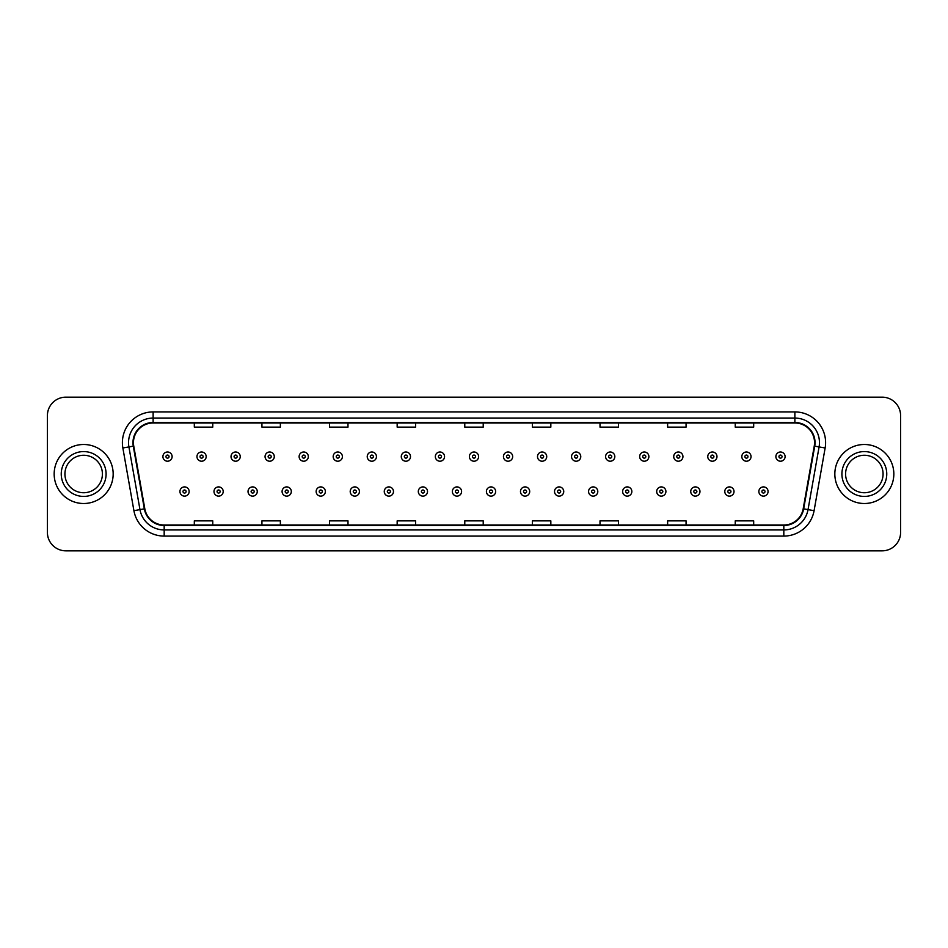 <?xml version="1.0" encoding="UTF-8"?>
<svg xmlns="http://www.w3.org/2000/svg" width="948" height="948" viewBox="0 0 948 948"><rect width="100%" height="100%" fill="white"/><g stroke="black" fill="none" stroke-linecap="round" stroke-linejoin="round"><path stroke-width="1.42" d="M54.166 474A29.506 29.506 0 0 0 83.673 503.507A29.506 29.506 0 0 0 113.168 474A29.506 29.506 0 0 0 83.673 444.494A29.506 29.506 0 0 0 54.166 474A29.506 29.506 0 0 0 83.673 503.507A29.506 29.506 0 0 0 113.168 474A29.506 29.506 0 0 0 83.673 444.494A29.506 29.506 0 0 0 54.166 474M834.832 474A29.506 29.506 0 0 0 864.327 503.507A29.506 29.506 0 0 0 893.834 474A29.506 29.506 0 0 0 864.327 444.494A29.506 29.506 0 0 0 834.832 474A29.506 29.506 0 0 0 864.327 503.507A29.506 29.506 0 0 0 893.834 474A29.506 29.506 0 0 0 864.327 444.494A29.506 29.506 0 0 0 834.832 474M133.455 442.645A19.671 19.671 0 0 1 153.126 422.986L794.874 422.986A19.671 19.671 0 0 1 814.249 446.07L803.193 508.768A19.671 19.671 0 0 1 783.818 525.014L164.182 525.014A19.671 19.671 0 0 1 144.807 508.768L133.751 446.07A19.671 19.671 0 0 1 133.455 442.645M132.969 442.645A20.157 20.157 0 0 0 133.277 446.153L144.333 508.851A20.157 20.157 0 0 0 164.182 525.512L783.818 525.512A20.157 20.157 0 0 0 803.667 508.851L814.723 446.153A20.157 20.157 0 0 0 794.874 422.488L153.126 422.488A20.157 20.157 0 0 0 132.969 442.645M122.861 447.989A30.739 30.739 0 0 1 153.126 411.918L794.874 411.918A30.739 30.739 0 0 1 825.139 447.989L814.083 510.688A30.739 30.739 0 0 1 783.818 536.082L164.182 536.082A30.739 30.739 0 0 1 133.917 510.688L122.861 447.989L128.916 446.923A24.589 24.589 0 0 1 153.126 418.068L794.874 418.068A24.589 24.589 0 0 1 819.084 446.923L808.028 509.621A24.589 24.589 0 0 1 783.818 529.932L164.182 529.932A24.589 24.589 0 0 1 139.972 509.621L128.916 446.923A24.589 24.589 0 0 1 128.537 442.645M900.6 415.603A18.439 18.439 0 0 0 882.161 397.165L65.839 397.165A18.439 18.439 0 0 0 47.4 415.603L47.4 532.397A18.439 18.439 0 0 0 65.839 550.835L882.161 550.835A18.439 18.439 0 0 0 900.6 532.397L900.6 415.603L900.6 532.397M803.667 508.851L808.028 509.621L819.084 446.923L825.139 447.989M464.781 422.986L464.781 427.145L483.219 427.145L483.219 422.986M397.165 422.986L397.165 427.145L415.603 427.145L415.603 422.986M329.549 422.986L329.549 427.145L347.987 427.145L347.987 422.986M261.932 422.986L261.932 427.145L280.371 427.145L280.371 422.986M194.316 422.986L194.316 427.145L212.755 427.145L212.755 422.986M532.397 422.986L532.397 427.145L550.835 427.145L550.835 422.986M600.013 422.986L600.013 427.145L618.452 427.145L618.452 422.986M667.629 422.986L667.629 427.145L686.068 427.145L686.068 422.986M735.245 422.986L735.245 427.145L753.684 427.145L753.684 422.986M483.219 525.014L483.219 520.855L464.781 520.855L464.781 525.014M415.603 525.014L415.603 520.855L397.165 520.855L397.165 525.014M347.987 525.014L347.987 520.855L329.549 520.855L329.549 525.014M280.371 525.014L280.371 520.855L261.932 520.855L261.932 525.014M212.755 525.014L212.755 520.855L194.316 520.855L194.316 525.014M550.835 525.014L550.835 520.855L532.397 520.855L532.397 525.014M618.452 525.014L618.452 520.855L600.013 520.855L600.013 525.014M686.068 525.014L686.068 520.855L667.629 520.855L667.629 525.014M753.684 525.014L753.684 520.855L735.245 520.855L735.245 525.014M47.4 415.603L47.4 532.397M882.161 397.165L65.839 397.165M65.839 550.835L882.161 550.835M172.121 456.604A4.61 4.61 0 0 1 167.512 461.214A4.61 4.61 0 0 1 162.902 456.604A4.61 4.61 0 0 1 167.512 451.995A4.61 4.61 0 0 1 172.121 456.604A4.61 4.61 0 0 0 167.512 451.995A4.61 4.61 0 0 0 162.902 456.604M179.93 491.514A4.61 4.61 0 0 1 184.54 486.905A4.61 4.61 0 0 1 189.15 491.514A4.61 4.61 0 0 1 184.54 496.124A4.61 4.61 0 0 1 179.93 491.514A4.61 4.61 0 0 0 184.54 496.124A4.61 4.61 0 0 0 189.15 491.514M102.408 474A18.735 18.735 0 0 0 83.673 455.265A18.735 18.735 0 0 0 64.926 474A18.735 18.735 0 0 0 83.673 492.735A18.735 18.735 0 0 0 102.408 474A18.735 18.735 0 0 1 83.673 492.735A18.735 18.735 0 0 1 64.926 474M206.178 456.604A4.61 4.61 0 0 1 201.569 461.214A4.61 4.61 0 0 1 196.959 456.604A4.61 4.61 0 0 1 201.569 451.995A4.61 4.61 0 0 1 206.178 456.604A4.61 4.61 0 0 0 201.569 451.995A4.61 4.61 0 0 0 196.959 456.604M240.235 456.604A4.61 4.61 0 0 1 235.625 461.214A4.61 4.61 0 0 1 231.016 456.604A4.61 4.61 0 0 1 235.625 451.995A4.61 4.61 0 0 1 240.235 456.604A4.61 4.61 0 0 0 235.625 451.995A4.61 4.61 0 0 0 231.016 456.604M274.28 456.604A4.61 4.61 0 0 1 269.67 461.214A4.61 4.61 0 0 1 265.061 456.604A4.61 4.61 0 0 1 269.67 451.995A4.61 4.61 0 0 1 274.28 456.604A4.61 4.61 0 0 0 269.67 451.995A4.61 4.61 0 0 0 265.061 456.604M308.337 456.604A4.61 4.61 0 0 1 303.727 461.214A4.61 4.61 0 0 1 299.118 456.604A4.61 4.61 0 0 1 303.727 451.995A4.61 4.61 0 0 1 308.337 456.604A4.61 4.61 0 0 0 303.727 451.995A4.61 4.61 0 0 0 299.118 456.604M213.987 491.514A4.61 4.61 0 0 1 218.597 486.905A4.61 4.61 0 0 1 223.207 491.514A4.61 4.61 0 0 1 218.597 496.124A4.61 4.61 0 0 1 213.987 491.514A4.61 4.61 0 0 0 218.597 496.124A4.61 4.61 0 0 0 223.207 491.514M248.032 491.514A4.61 4.61 0 0 1 252.642 486.905A4.61 4.61 0 0 1 257.264 491.514A4.61 4.61 0 0 1 252.642 496.124A4.61 4.61 0 0 1 248.032 491.514A4.61 4.61 0 0 0 252.642 496.124A4.61 4.61 0 0 0 257.264 491.514M282.089 491.514A4.61 4.61 0 0 1 286.699 486.905A4.61 4.61 0 0 1 291.309 491.514A4.61 4.61 0 0 1 286.699 496.124A4.61 4.61 0 0 1 282.089 491.514A4.61 4.61 0 0 0 286.699 496.124A4.61 4.61 0 0 0 291.309 491.514M883.074 474A18.735 18.735 0 0 0 864.327 455.265A18.735 18.735 0 0 0 845.592 474A18.735 18.735 0 0 0 864.327 492.735A18.735 18.735 0 0 0 883.074 474A18.735 18.735 0 0 1 864.327 492.735A18.735 18.735 0 0 1 845.592 474M342.394 456.604A4.61 4.61 0 0 1 337.784 461.214A4.61 4.61 0 0 1 333.175 456.604A4.61 4.61 0 0 1 337.784 451.995A4.61 4.61 0 0 1 342.394 456.604A4.61 4.61 0 0 0 337.784 451.995A4.61 4.61 0 0 0 333.175 456.604M376.451 456.604A4.61 4.61 0 0 1 371.841 461.214A4.61 4.61 0 0 1 367.231 456.604A4.61 4.61 0 0 1 371.841 451.995A4.61 4.61 0 0 1 376.451 456.604A4.61 4.61 0 0 0 371.841 451.995A4.61 4.61 0 0 0 367.231 456.604M410.496 456.604A4.61 4.61 0 0 1 405.886 461.214A4.61 4.61 0 0 1 401.277 456.604A4.61 4.61 0 0 1 405.886 451.995A4.61 4.61 0 0 1 410.496 456.604A4.61 4.61 0 0 0 405.886 451.995A4.61 4.61 0 0 0 401.277 456.604M316.146 491.514A4.61 4.61 0 0 1 320.756 486.905A4.61 4.61 0 0 1 325.365 491.514A4.61 4.61 0 0 1 320.756 496.124A4.61 4.61 0 0 1 316.146 491.514A4.61 4.61 0 0 0 320.756 496.124A4.61 4.61 0 0 0 325.365 491.514M350.203 491.514A4.61 4.61 0 0 1 354.813 486.905A4.61 4.61 0 0 1 359.422 491.514A4.61 4.61 0 0 1 354.813 496.124A4.61 4.61 0 0 1 350.203 491.514A4.61 4.61 0 0 0 354.813 496.124A4.61 4.61 0 0 0 359.422 491.514M384.26 491.514A4.61 4.61 0 0 1 388.87 486.905A4.61 4.61 0 0 1 393.479 491.514A4.61 4.61 0 0 1 388.87 496.124A4.61 4.61 0 0 1 384.26 491.514A4.61 4.61 0 0 0 388.87 496.124A4.61 4.61 0 0 0 393.479 491.514M444.553 456.604A4.61 4.61 0 0 1 439.943 461.214A4.61 4.61 0 0 1 435.333 456.604A4.61 4.61 0 0 1 439.943 451.995A4.61 4.61 0 0 1 444.553 456.604A4.61 4.61 0 0 0 439.943 451.995A4.61 4.61 0 0 0 435.333 456.604M478.61 456.604A4.61 4.61 0 0 1 474 461.214A4.61 4.61 0 0 1 469.39 456.604A4.61 4.61 0 0 1 474 451.995A4.61 4.61 0 0 1 478.61 456.604A4.61 4.61 0 0 0 474 451.995A4.61 4.61 0 0 0 469.39 456.604M512.667 456.604A4.61 4.61 0 0 1 508.057 461.214A4.61 4.61 0 0 1 503.447 456.604A4.61 4.61 0 0 1 508.057 451.995A4.61 4.61 0 0 1 512.667 456.604A4.61 4.61 0 0 0 508.057 451.995A4.61 4.61 0 0 0 503.447 456.604M546.723 456.604A4.61 4.61 0 0 1 542.114 461.214A4.61 4.61 0 0 1 537.504 456.604A4.61 4.61 0 0 1 542.114 451.995A4.61 4.61 0 0 1 546.723 456.604A4.61 4.61 0 0 0 542.114 451.995A4.61 4.61 0 0 0 537.504 456.604M580.769 456.604A4.61 4.61 0 0 1 576.159 461.214A4.61 4.61 0 0 1 571.549 456.604A4.61 4.61 0 0 1 576.159 451.995A4.61 4.61 0 0 1 580.769 456.604A4.61 4.61 0 0 0 576.159 451.995A4.61 4.61 0 0 0 571.549 456.604M418.305 491.514A4.61 4.61 0 0 1 422.915 486.905A4.61 4.61 0 0 1 427.524 491.514A4.61 4.61 0 0 1 422.915 496.124A4.61 4.61 0 0 1 418.305 491.514A4.61 4.61 0 0 0 422.915 496.124A4.61 4.61 0 0 0 427.524 491.514M452.362 491.514A4.61 4.61 0 0 1 456.972 486.905A4.61 4.61 0 0 1 461.581 491.514A4.61 4.61 0 0 1 456.972 496.124A4.61 4.61 0 0 1 452.362 491.514A4.61 4.61 0 0 0 456.972 496.124A4.61 4.61 0 0 0 461.581 491.514M486.419 491.514A4.61 4.61 0 0 1 491.028 486.905A4.61 4.61 0 0 1 495.638 491.514A4.61 4.61 0 0 1 491.028 496.124A4.61 4.61 0 0 1 486.419 491.514A4.61 4.61 0 0 0 491.028 496.124A4.61 4.61 0 0 0 495.638 491.514M520.476 491.514A4.61 4.61 0 0 1 525.085 486.905A4.61 4.61 0 0 1 529.695 491.514A4.61 4.61 0 0 1 525.085 496.124A4.61 4.61 0 0 1 520.476 491.514A4.61 4.61 0 0 0 525.085 496.124A4.61 4.61 0 0 0 529.695 491.514M554.521 491.514A4.61 4.61 0 0 1 559.13 486.905A4.61 4.61 0 0 1 563.74 491.514A4.61 4.61 0 0 1 559.13 496.124A4.61 4.61 0 0 1 554.521 491.514A4.61 4.61 0 0 0 559.13 496.124A4.61 4.61 0 0 0 563.74 491.514M614.825 456.604A4.61 4.61 0 0 1 610.216 461.214A4.61 4.61 0 0 1 605.606 456.604A4.61 4.61 0 0 1 610.216 451.995A4.61 4.61 0 0 1 614.825 456.604A4.61 4.61 0 0 0 610.216 451.995A4.61 4.61 0 0 0 605.606 456.604M648.882 456.604A4.61 4.61 0 0 1 644.273 461.214A4.61 4.61 0 0 1 639.663 456.604A4.61 4.61 0 0 1 644.273 451.995A4.61 4.61 0 0 1 648.882 456.604A4.61 4.61 0 0 0 644.273 451.995A4.61 4.61 0 0 0 639.663 456.604M682.939 456.604A4.61 4.61 0 0 1 678.33 461.214A4.61 4.61 0 0 1 673.72 456.604A4.61 4.61 0 0 1 678.33 451.995A4.61 4.61 0 0 1 682.939 456.604A4.61 4.61 0 0 0 678.33 451.995A4.61 4.61 0 0 0 673.72 456.604M716.984 456.604A4.61 4.61 0 0 1 712.375 461.214A4.61 4.61 0 0 1 707.765 456.604A4.61 4.61 0 0 1 712.375 451.995A4.61 4.61 0 0 1 716.984 456.604A4.61 4.61 0 0 0 712.375 451.995A4.61 4.61 0 0 0 707.765 456.604M751.041 456.604A4.61 4.61 0 0 1 746.432 461.214A4.61 4.61 0 0 1 741.822 456.604A4.61 4.61 0 0 1 746.432 451.995A4.61 4.61 0 0 1 751.041 456.604A4.61 4.61 0 0 0 746.432 451.995A4.61 4.61 0 0 0 741.822 456.604M785.098 456.604A4.61 4.61 0 0 1 780.488 461.214A4.61 4.61 0 0 1 775.879 456.604A4.61 4.61 0 0 1 780.488 451.995A4.61 4.61 0 0 1 785.098 456.604A4.61 4.61 0 0 0 780.488 451.995A4.61 4.61 0 0 0 775.879 456.604M588.578 491.514A4.61 4.61 0 0 1 593.187 486.905A4.61 4.61 0 0 1 597.797 491.514A4.61 4.61 0 0 1 593.187 496.124A4.61 4.61 0 0 1 588.578 491.514A4.61 4.61 0 0 0 593.187 496.124A4.61 4.61 0 0 0 597.797 491.514M622.635 491.514A4.61 4.61 0 0 1 627.244 486.905A4.61 4.61 0 0 1 631.854 491.514A4.61 4.61 0 0 1 627.244 496.124A4.61 4.61 0 0 1 622.635 491.514A4.61 4.61 0 0 0 627.244 496.124A4.61 4.61 0 0 0 631.854 491.514M656.691 491.514A4.61 4.61 0 0 1 661.301 486.905A4.61 4.61 0 0 1 665.911 491.514A4.61 4.61 0 0 1 661.301 496.124A4.61 4.61 0 0 1 656.691 491.514A4.61 4.61 0 0 0 661.301 496.124A4.61 4.61 0 0 0 665.911 491.514M690.736 491.514A4.61 4.61 0 0 1 695.358 486.905A4.61 4.61 0 0 1 699.968 491.514A4.61 4.61 0 0 1 695.358 496.124A4.61 4.61 0 0 1 690.736 491.514A4.61 4.61 0 0 0 695.358 496.124A4.61 4.61 0 0 0 699.968 491.514M724.793 491.514A4.61 4.61 0 0 1 729.403 486.905A4.61 4.61 0 0 1 734.013 491.514A4.61 4.61 0 0 1 729.403 496.124A4.61 4.61 0 0 1 724.793 491.514A4.61 4.61 0 0 0 729.403 496.124A4.61 4.61 0 0 0 734.013 491.514M758.85 491.514A4.61 4.61 0 0 1 763.46 486.905A4.61 4.61 0 0 1 768.07 491.514A4.61 4.61 0 0 1 763.46 496.124A4.61 4.61 0 0 1 758.85 491.514A4.61 4.61 0 0 0 763.46 496.124A4.61 4.61 0 0 0 768.07 491.514M794.874 411.918L794.874 422.488M128.916 446.923L133.277 446.153M164.182 536.082L164.182 525.512M783.818 525.512L783.818 536.082M133.917 510.688L144.333 508.851M814.723 446.153L819.084 446.923M153.126 411.918L153.126 422.488M808.028 509.621L814.083 510.688M165.971 456.604A1.541 1.541 0 0 0 167.512 458.145A1.541 1.541 0 0 0 169.052 456.604A1.541 1.541 0 0 0 167.512 455.064A1.541 1.541 0 0 0 165.971 456.604M186.081 491.514A1.541 1.541 0 0 0 184.54 489.986A1.541 1.541 0 0 0 183 491.514A1.541 1.541 0 0 0 184.54 493.055A1.541 1.541 0 0 0 186.081 491.514M106.093 474A22.42 22.42 0 0 0 83.673 451.58A22.42 22.42 0 0 0 61.241 474A22.42 22.42 0 0 0 83.673 496.42A22.42 22.42 0 0 0 106.093 474M200.028 456.604A1.541 1.541 0 0 0 201.569 458.145A1.541 1.541 0 0 0 203.097 456.604A1.541 1.541 0 0 0 201.569 455.064A1.541 1.541 0 0 0 200.028 456.604M234.085 456.604A1.541 1.541 0 0 0 235.625 458.145A1.541 1.541 0 0 0 237.154 456.604A1.541 1.541 0 0 0 235.625 455.064A1.541 1.541 0 0 0 234.085 456.604M268.142 456.604A1.541 1.541 0 0 0 269.67 458.145A1.541 1.541 0 0 0 271.211 456.604A1.541 1.541 0 0 0 269.67 455.064A1.541 1.541 0 0 0 268.142 456.604M302.187 456.604A1.541 1.541 0 0 0 303.727 458.145A1.541 1.541 0 0 0 305.268 456.604A1.541 1.541 0 0 0 303.727 455.064A1.541 1.541 0 0 0 302.187 456.604M220.126 491.514A1.541 1.541 0 0 0 218.597 489.986A1.541 1.541 0 0 0 217.056 491.514A1.541 1.541 0 0 0 218.597 493.055A1.541 1.541 0 0 0 220.126 491.514M254.183 491.514A1.541 1.541 0 0 0 252.642 489.986A1.541 1.541 0 0 0 251.113 491.514A1.541 1.541 0 0 0 252.642 493.055A1.541 1.541 0 0 0 254.183 491.514M288.239 491.514A1.541 1.541 0 0 0 286.699 489.986A1.541 1.541 0 0 0 285.17 491.514A1.541 1.541 0 0 0 286.699 493.055A1.541 1.541 0 0 0 288.239 491.514M886.759 474A22.42 22.42 0 0 0 864.327 451.58A22.42 22.42 0 0 0 841.907 474A22.42 22.42 0 0 0 864.327 496.42A22.42 22.42 0 0 0 886.759 474M336.244 456.604A1.541 1.541 0 0 0 337.784 458.145A1.541 1.541 0 0 0 339.325 456.604A1.541 1.541 0 0 0 337.784 455.064A1.541 1.541 0 0 0 336.244 456.604M370.301 456.604A1.541 1.541 0 0 0 371.841 458.145A1.541 1.541 0 0 0 373.37 456.604A1.541 1.541 0 0 0 371.841 455.064A1.541 1.541 0 0 0 370.301 456.604M404.358 456.604A1.541 1.541 0 0 0 405.886 458.145A1.541 1.541 0 0 0 407.427 456.604A1.541 1.541 0 0 0 405.886 455.064A1.541 1.541 0 0 0 404.358 456.604M322.296 491.514A1.541 1.541 0 0 0 320.756 489.986A1.541 1.541 0 0 0 319.215 491.514A1.541 1.541 0 0 0 320.756 493.055A1.541 1.541 0 0 0 322.296 491.514M356.341 491.514A1.541 1.541 0 0 0 354.813 489.986A1.541 1.541 0 0 0 353.272 491.514A1.541 1.541 0 0 0 354.813 493.055A1.541 1.541 0 0 0 356.341 491.514M390.398 491.514A1.541 1.541 0 0 0 388.87 489.986A1.541 1.541 0 0 0 387.329 491.514A1.541 1.541 0 0 0 388.87 493.055A1.541 1.541 0 0 0 390.398 491.514M438.414 456.604A1.541 1.541 0 0 0 439.943 458.145A1.541 1.541 0 0 0 441.484 456.604A1.541 1.541 0 0 0 439.943 455.064A1.541 1.541 0 0 0 438.414 456.604M472.459 456.604A1.541 1.541 0 0 0 474 458.145A1.541 1.541 0 0 0 475.541 456.604A1.541 1.541 0 0 0 474 455.064A1.541 1.541 0 0 0 472.459 456.604M506.516 456.604A1.541 1.541 0 0 0 508.057 458.145A1.541 1.541 0 0 0 509.586 456.604A1.541 1.541 0 0 0 508.057 455.064A1.541 1.541 0 0 0 506.516 456.604M540.573 456.604A1.541 1.541 0 0 0 542.114 458.145A1.541 1.541 0 0 0 543.642 456.604A1.541 1.541 0 0 0 542.114 455.064A1.541 1.541 0 0 0 540.573 456.604M574.63 456.604A1.541 1.541 0 0 0 576.159 458.145A1.541 1.541 0 0 0 577.699 456.604A1.541 1.541 0 0 0 576.159 455.064A1.541 1.541 0 0 0 574.63 456.604M424.455 491.514A1.541 1.541 0 0 0 422.915 489.986A1.541 1.541 0 0 0 421.386 491.514A1.541 1.541 0 0 0 422.915 493.055A1.541 1.541 0 0 0 424.455 491.514M458.512 491.514A1.541 1.541 0 0 0 456.972 489.986A1.541 1.541 0 0 0 455.431 491.514A1.541 1.541 0 0 0 456.972 493.055A1.541 1.541 0 0 0 458.512 491.514M492.569 491.514A1.541 1.541 0 0 0 491.028 489.986A1.541 1.541 0 0 0 489.488 491.514A1.541 1.541 0 0 0 491.028 493.055A1.541 1.541 0 0 0 492.569 491.514M526.614 491.514A1.541 1.541 0 0 0 525.085 489.986A1.541 1.541 0 0 0 523.545 491.514A1.541 1.541 0 0 0 525.085 493.055A1.541 1.541 0 0 0 526.614 491.514M560.671 491.514A1.541 1.541 0 0 0 559.13 489.986A1.541 1.541 0 0 0 557.602 491.514A1.541 1.541 0 0 0 559.13 493.055A1.541 1.541 0 0 0 560.671 491.514M608.675 456.604A1.541 1.541 0 0 0 610.216 458.145A1.541 1.541 0 0 0 611.756 456.604A1.541 1.541 0 0 0 610.216 455.064A1.541 1.541 0 0 0 608.675 456.604M642.732 456.604A1.541 1.541 0 0 0 644.273 458.145A1.541 1.541 0 0 0 645.813 456.604A1.541 1.541 0 0 0 644.273 455.064A1.541 1.541 0 0 0 642.732 456.604M676.789 456.604A1.541 1.541 0 0 0 678.33 458.145A1.541 1.541 0 0 0 679.858 456.604A1.541 1.541 0 0 0 678.33 455.064A1.541 1.541 0 0 0 676.789 456.604M710.846 456.604A1.541 1.541 0 0 0 712.375 458.145A1.541 1.541 0 0 0 713.915 456.604A1.541 1.541 0 0 0 712.375 455.064A1.541 1.541 0 0 0 710.846 456.604M744.903 456.604A1.541 1.541 0 0 0 746.432 458.145A1.541 1.541 0 0 0 747.972 456.604A1.541 1.541 0 0 0 746.432 455.064A1.541 1.541 0 0 0 744.903 456.604M778.948 456.604A1.541 1.541 0 0 0 780.488 458.145A1.541 1.541 0 0 0 782.029 456.604A1.541 1.541 0 0 0 780.488 455.064A1.541 1.541 0 0 0 778.948 456.604M594.728 491.514A1.541 1.541 0 0 0 593.187 489.986A1.541 1.541 0 0 0 591.659 491.514A1.541 1.541 0 0 0 593.187 493.055A1.541 1.541 0 0 0 594.728 491.514M628.785 491.514A1.541 1.541 0 0 0 627.244 489.986A1.541 1.541 0 0 0 625.704 491.514A1.541 1.541 0 0 0 627.244 493.055A1.541 1.541 0 0 0 628.785 491.514M662.83 491.514A1.541 1.541 0 0 0 661.301 489.986A1.541 1.541 0 0 0 659.761 491.514A1.541 1.541 0 0 0 661.301 493.055A1.541 1.541 0 0 0 662.83 491.514M696.887 491.514A1.541 1.541 0 0 0 695.358 489.986A1.541 1.541 0 0 0 693.817 491.514A1.541 1.541 0 0 0 695.358 493.055A1.541 1.541 0 0 0 696.887 491.514M730.944 491.514A1.541 1.541 0 0 0 729.403 489.986A1.541 1.541 0 0 0 727.874 491.514A1.541 1.541 0 0 0 729.403 493.055A1.541 1.541 0 0 0 730.944 491.514M765 491.514A1.541 1.541 0 0 0 763.46 489.986A1.541 1.541 0 0 0 761.919 491.514A1.541 1.541 0 0 0 763.46 493.055A1.541 1.541 0 0 0 765 491.514"/></g></svg>
